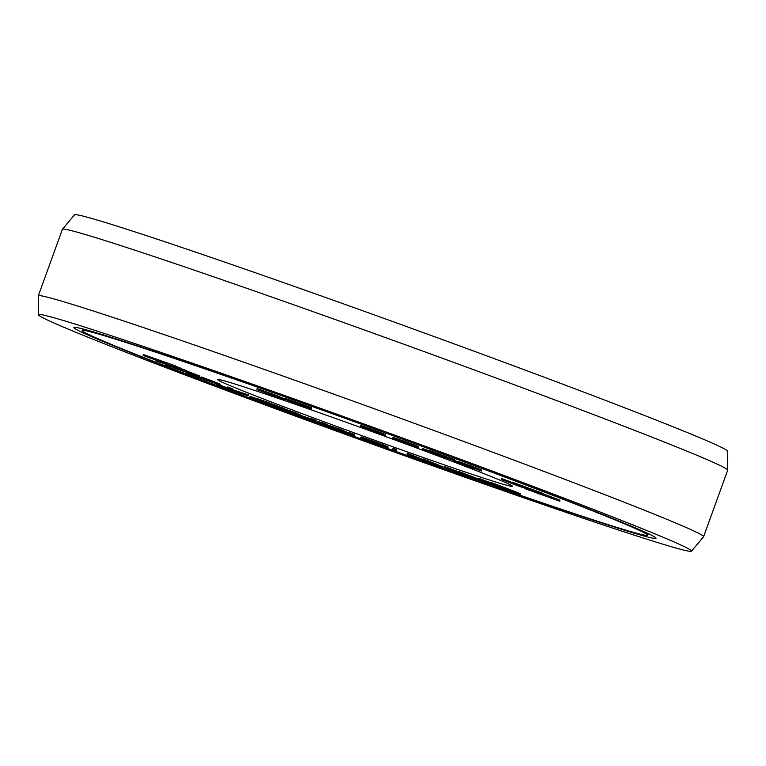 <?xml version="1.0" encoding="UTF-8"?>
<svg xmlns="http://www.w3.org/2000/svg" width="766" height="766" viewBox="0 0 766 766"><rect width="100%" height="100%" fill="white"/><g stroke="black" fill="none" stroke-linecap="round" stroke-linejoin="round"><path stroke-width="1.15" d="M466.513 465.288L478.29 469.778L466.513 465.288M439.186 452.601A300.712 6.961 -160.1 0 0 82.192 330.529A300.712 6.961 -160.1 0 0 290.697 413.171A300.712 6.961 19.9 0 0 647.691 535.243A300.712 6.961 19.9 0 0 439.186 452.601M403.653 443.16A156.791 3.629 19.9 0 1 512.377 486.219A156.791 3.629 19.9 0 1 326.23 422.602A156.791 3.629 -160.1 0 1 217.525 379.486A156.791 3.629 -160.1 0 1 403.653 443.16M520.114 494.482L520.411 493.649L495.602 484.074L491.226 482.58L490.929 483.413L503.07 488.449L477.802 478.932L493.859 485.52L484.773 481.575L520.114 494.482L490.929 483.413M491.111 482.915L478.099 478.099L477.802 478.932M559.917 501.194L525.773 488.938L559.123 501.002L559.917 501.194L559.85 500.141L542.644 493.61M542.318 494.204L537.78 492.567M542.452 494.137L542.759 493.304L516.236 483.566L513.134 482.523L512.837 483.356L525.141 488.153L501.117 479.305L518.151 485.941L542.452 494.137L512.837 483.356M513.019 482.829L501.414 478.472L501.117 479.305M477.869 478.75L459.054 471.511L458.748 472.344L465.881 475.609L443.887 467.155L453.884 471.617L457.599 472.909L449.862 469.472L483.605 481.977L458.748 472.344M458.911 471.913L444.194 466.331L443.887 467.155M442.556 467.633L442.863 466.8L423.292 458.958L422.985 459.791L424.833 461.18L406.957 454.114L410.499 456.268L414.511 457.695L411.706 456.009L429.199 462.903L427.744 461.687L442.556 467.633L422.985 459.791M423.091 459.504L407.263 453.28L406.957 454.114M388.084 447.947L387.902 446.664L379.812 443.466L361.313 436.907L360.441 437.606L360.92 438.056L383.364 446.319L361.207 438.324L386.294 447.468L387.606 447.497L382.339 445.352L360.441 437.606M396.52 450.475L396.29 449.355L392.862 448.129L392.565 448.962L396.52 450.475L392.565 448.962M354.466 435.241L346.826 433.144L335.24 428.213L322.103 424.115L325.627 424.709L321.5 423.196L317.038 422.449L337.509 429.142L349.995 434.485L354.466 435.241L354.763 434.408L347.132 432.311L341.033 429.391L325.761 424.326M325.627 424.709L325.923 423.876L321.806 422.372L317.335 421.616L317.038 422.449M316.08 421.195L303.097 417.192L289.73 411.438L279.389 408.527L292.143 412.472L305.73 418.284L316.08 421.195L316.377 420.371L303.403 416.359L295.963 412.807L284.751 409.121M284.607 409.532L284.904 408.699L266.74 401.901L256.926 398.531L256.265 399.287L257.711 399.938L250.29 397.544L269.287 404.754L284.607 409.532L256.265 399.287M256.524 398.569L250.051 396.424L249.745 397.257M248.174 395.792L216.127 384.656L239.394 393.408L230.48 390.009L248.174 395.792L248.481 394.959L232.079 389.425M227.081 387.768L220.215 385.154M220.311 385.154L220.608 384.321L211.09 380.539L201.132 376.949L200.826 377.782L215.543 383.536L186.176 372.946L220.034 385.154L200.826 377.782M200.893 377.59L198.356 376.652M232.012 389.597L232.309 388.764L229.752 387.778L227.368 386.983L227.062 387.816L232.012 389.597L227.062 387.816M199.428 376.929L165.542 364.76L198.499 376.7L199.428 376.929L199.457 375.924L186.55 370.916M181.207 369.336L143.127 355.414L176.898 367.747L155.402 360.662L186.32 371.529L160.448 362.318L181.207 369.336L181.513 368.503L175.807 366.311M175.586 366.933L175.883 366.1L174.351 365.449L143.434 354.581L143.127 355.414M186.32 371.529L186.626 370.696L181.418 368.752M457.972 461.821L454.659 460.471M481.737 471.004L481.565 469.912L470.401 465.651L458.566 461.563L457.79 462.319L474.776 468.744L453.472 461.113L481.268 470.937L457.79 462.319M454.592 460.653L454.889 459.82L431.402 451.107L430.214 450.762L429.908 451.595L448.177 458.374L423.857 450.111L454.592 460.653L429.908 451.595M430.09 451.088L422.803 448.627L422.2 449.422M418.246 447.555L418.533 446.626L417.432 446.09L404.62 441.283L394.05 437.74L392.843 437.463L392.824 438.554L417.039 447.287L408.537 443.638L392.537 438.296M385.384 435.366L385.681 434.542L385.068 434.265L370.734 428.912L360.748 425.494L360.346 426.365L365.65 428.453L361.073 427.093L384.034 435.347L363.946 428.06L381.43 433.786L360.346 426.365M284.531 399.833L284.54 398.751L274.64 394.758L258.123 388.937L257.175 388.668L256.869 389.578L283.592 399.565L256.878 389.501M311.36 408.527L311.666 407.694L285.115 398.291L284.808 399.124L310.297 409.054L311.36 408.527L284.808 399.124M482.475 479.593L482.178 480.426M495.602 484.074L495.305 484.907M267.545 403.979L253.766 398.741L267.64 403.72M260.641 400.848L278.958 407.531L260.641 400.848M173.327 367.728L195.186 375.359L173.451 367.383M413.764 446.071L395.955 439.646L413.86 445.802M306.831 407.751L295.37 403.175L307.319 407.397L306.831 407.751L306.994 407.292M279.896 397.947L260.287 390.832L279.896 397.947M464.005 473.235L463.708 474.068M483.815 481.402L483.605 481.977M449.144 468.055L448.847 468.888M428.634 460.854L428.328 461.687M429.391 462.377L429.199 462.903M412.606 455.176L412.3 456.009M396.29 449.355L395.993 450.188M361.313 436.907L361.006 437.74M363.946 437.788L363.649 438.612M366.655 438.726L366.359 439.55M370.083 439.943L369.786 440.776M376.317 442.183L376.02 443.016M379.812 443.466L379.505 444.299M382.646 444.529L382.339 445.352M385.537 445.64L385.241 446.473M387.05 446.262L386.753 447.095M387.902 446.664L387.606 447.497M377.533 443.686L377.322 444.251M380.252 444.701L380.06 445.218M335.537 427.39L335.24 428.213M341.033 429.391L340.736 430.224M347.132 432.311L346.826 433.144M350.646 432.905L350.349 433.738M321.806 422.372L321.5 423.196M312.432 418.906L312.126 419.739M303.403 416.359L303.097 417.192M279.59 407.962L279.389 408.527M290.036 410.614L289.73 411.438M295.963 412.807L295.657 413.64M256.457 398.54L256.16 399.373M256.926 398.531L256.629 399.364M258.563 399.038L258.257 399.871M260.153 399.574L259.856 400.407M263.303 400.666L263.006 401.499M266.74 401.901L266.444 402.734M270.139 403.155L269.843 403.988M250.405 396.501L250.109 397.334M251.717 396.903L251.411 397.736M253.307 397.439L253.01 398.272M216.366 383.986L216.127 384.656M218.473 384.685L218.233 385.346M227.425 387.96L227.138 388.735M245.139 393.686L244.833 394.519M229.752 387.778L229.455 388.611M204.235 378.031L203.938 378.854M208.189 379.467L207.892 380.3M211.09 380.539L210.794 381.372M213.925 381.621L213.618 382.454M218.061 383.239L217.755 384.072M219.832 383.957L219.526 384.791M192.103 374.555L191.912 375.101M196.307 375.991L196.048 376.719M198.72 376.786L198.413 377.619M201.085 377.887L200.855 378.519M203.565 378.854L203.363 379.419M206.14 379.764L205.939 380.309M190.169 372.238L189.863 373.071M192.841 373.253L192.534 374.086M195.273 374.201L194.976 375.034M198.222 375.388L197.915 376.221M199.457 375.924L199.16 376.757M177.875 368.906L177.702 369.384M180.422 369.786L180.23 370.304M183.189 370.763L182.997 371.28M179.464 367.632L179.167 368.465M185.094 370.035L184.788 370.868M174.351 365.449L174.045 366.272M545.871 494.74L545.564 495.573M549.768 496.177L549.461 497M552.487 497.201L552.19 498.024M555.015 498.178L554.708 499.001M558.5 499.566L558.194 500.399M559.85 500.141L559.544 500.974M534.381 491.418L534.132 492.117M536.554 492.145L536.267 492.94M538.9 492.978L538.594 493.811M541.438 493.898L541.131 494.731M544.071 495.142L543.87 495.688M539.915 492.203L539.618 493.036M528.54 488.363L528.243 489.196M504.516 479.516L504.22 480.349M516.236 483.566L515.939 484.399M458.566 461.563L458.269 462.396M460.261 462.09L459.954 462.923M463.162 463.076L462.865 463.909M466.341 464.186L466.044 465.019M470.401 465.651L470.104 466.484M473.781 466.906L473.484 467.739M476.825 468.045L476.529 468.878M479.535 469.089L479.238 469.922M481.565 469.912L481.268 470.745M453.213 460.251L452.993 460.854M453.606 460.376L453.395 460.94M456.747 461.256L456.44 462.09M456.948 461.4L456.651 462.224M422.803 448.627L422.506 449.46M423.282 448.761L422.985 449.594M424.891 449.278L424.594 450.111M426.911 449.968L426.614 450.801M431.402 451.107L431.105 451.94M394.05 437.74L393.743 438.573M395.4 438.142L395.093 438.975M396.482 438.478L396.175 439.311M398.377 439.1L398.071 439.933M400.819 439.943L400.522 440.776M404.62 441.283L404.324 442.116M408.843 442.805L408.537 443.638M412.788 444.28L412.491 445.103M415.794 445.429L415.488 446.262M417.432 446.09L417.125 446.923M418.255 446.473L417.958 447.296M418.533 446.626L418.236 447.459M399.814 440.661L399.641 441.149M403.117 441.781L402.906 442.365M406.66 443.054L406.449 443.648M408.958 443.897L408.757 444.452M362.979 426.193L362.682 427.026M361.523 425.724L361.217 426.547M365.114 426.93L364.808 427.763M367.939 427.916L367.632 428.749M370.734 428.912L370.428 429.745M376.269 430.923L375.972 431.756M379.017 431.938L378.72 432.771M381.736 432.962L381.43 433.786M383.756 433.728L383.46 434.561M385.068 434.265L384.762 435.088M377.188 432.302L376.977 432.876M379.304 433.077L379.103 433.613M360.748 425.494L360.451 426.327M289.098 399.708L288.792 400.541M294.192 401.738L293.885 402.571M307.463 406.44L307.166 407.273M307.683 406.286L307.386 407.119M283.621 398.33L283.315 399.163M280.835 397.171L280.538 398.004M284.54 398.751L284.243 399.584M284.847 398.923L284.54 399.756M258.123 388.937L257.816 389.77M260.316 389.635L260.009 390.469M263.743 390.813L263.447 391.646M267.794 392.249L267.487 393.082M271.834 393.724L271.537 394.557M274.64 394.758L274.333 395.591M277.12 395.706L276.813 396.539M278.671 396.309L278.364 397.142M266.348 392.767L266.156 393.274M270.714 394.346L270.513 394.911M273.194 395.285L273.002 395.83M62.419 229.264A353.777 8.187 -160.1 0 1 482.379 372.937A353.777 8.187 19.9 0 1 727.7 470.094L727.662 451.27A347.333 8.043 19.9 0 0 486.812 355.884A347.333 8.043 -160.1 0 0 74.493 214.834L62.419 229.264A353.777 8.187 -160.1 0 0 62.391 229.331L38.31 295.839A353.777 8.187 -160.1 0 0 38.3 295.906L38.338 314.73A347.333 8.043 -160.1 0 0 279.188 410.116A347.333 8.043 19.9 0 0 691.507 551.166L703.581 536.736A353.777 8.187 19.9 0 0 703.609 536.669A353.777 8.187 19.9 0 0 458.307 439.454A353.777 8.187 -160.1 0 0 38.31 295.839M727.7 470.094A353.777 8.187 19.9 0 1 727.69 470.161L703.609 536.669M441.369 453.175A309.55 7.162 -160.1 0 0 73.871 327.522A309.55 7.162 -160.1 0 0 288.514 412.587A309.55 7.162 19.9 0 0 656.012 538.249A309.55 7.162 19.9 0 0 441.369 453.175M691.507 551.166A347.333 8.043 19.9 0 0 450.695 455.655A347.333 8.043 -160.1 0 0 38.338 314.73M82.766 328.93L82.192 330.529M648.275 533.643L647.691 535.243"/></g></svg>
